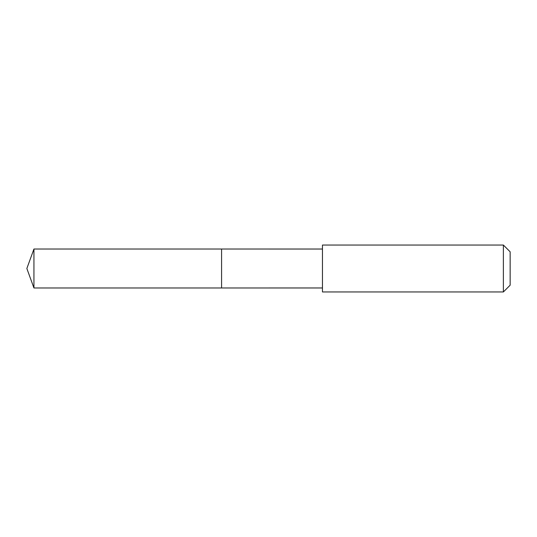 <?xml version="1.0" encoding="UTF-8"?>
<svg xmlns="http://www.w3.org/2000/svg" width="537" height="537" viewBox="0 0 537 537"><rect width="100%" height="100%" fill="white"/><g stroke="black" fill="none" stroke-linecap="round" stroke-linejoin="round"><path stroke-width="0.81" d="M221.58 252.363L221.58 249.027L33.938 249.027L33.938 287.973L221.58 287.973L221.58 249.027L322.455 249.034L322.455 287.966L221.58 287.973L221.58 252.363M322.462 245.04L322.462 291.96L503.377 291.96L503.377 245.04L322.462 245.04L322.455 249.034M503.377 245.04L510.15 251.813L510.15 285.187L503.377 291.96M221.58 287.973L33.938 287.973L26.85 268.5L33.938 287.973M26.85 268.5L33.938 249.027M322.455 287.966L322.462 291.96"/></g></svg>
